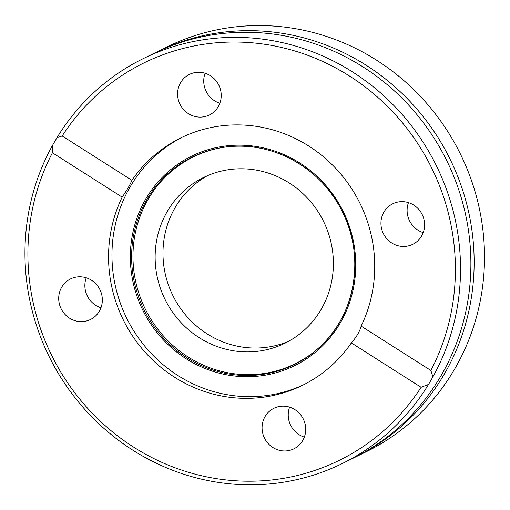 <?xml version="1.0" encoding="UTF-8"?>
<svg xmlns="http://www.w3.org/2000/svg" width="510" height="510" viewBox="0 0 510 510"><rect width="100%" height="100%" fill="white"/><g stroke="black" fill="none" stroke-linecap="round" stroke-linejoin="round"><path stroke-width="0.76" d="M52.562 145.293A225.598 215.857 -116.2 0 0 70.565 391.833A225.598 215.857 -116.2 0 0 297.967 479.362A225.598 215.857 -116.2 0 0 342.255 463.552L352.614 458.458A225.598 215.857 -116.2 0 0 456.495 183.383A225.598 215.857 -116.2 0 0 197.861 37.727A225.598 215.857 -116.2 0 0 153.574 53.537L143.221 58.624A225.598 215.857 -116.2 0 0 56.948 137.751L62.188 135.96L131.937 180.33C130.024 184.824 126.767 190.428 122.164 197.134L52.415 152.77L52.562 145.293L56.948 137.751M131.937 180.33A137.866 131.911 63.8 0 1 180.827 137.898A137.866 131.911 63.8 0 1 207.895 128.233A137.866 131.911 63.8 0 1 344.671 178.819A137.866 131.911 63.8 0 1 361.125 326.113L430.88 370.477L432.907 376.884A225.598 215.857 -116.2 0 0 414.911 130.337A225.598 215.857 -116.2 0 0 187.508 42.814A225.598 215.857 -116.2 0 0 143.221 58.624M304.164 384.502A137.866 131.911 63.8 0 1 278.811 393.337A137.866 131.911 63.8 0 1 121.099 305.254A137.866 131.911 63.8 0 1 182.542 137.069M342.255 463.552A225.598 215.857 -116.2 0 0 428.521 384.425L421.107 387.288L351.358 342.918A137.866 131.911 63.8 0 1 302.462 385.35A137.866 131.911 63.8 0 1 275.4 395.014A137.866 131.911 63.8 0 1 138.618 344.428A137.866 131.911 63.8 0 1 122.164 197.134M430.88 370.477A221.423 211.86 -116.2 0 0 408.956 131.051A221.423 211.86 -116.2 0 0 187.438 47.392A221.423 211.86 -116.2 0 0 62.188 135.96M432.907 376.884L428.521 384.425M155.212 52.74A225.598 215.857 63.8 0 1 156.838 51.931A225.598 215.857 63.8 0 1 201.125 36.121A225.598 215.857 63.8 0 1 459.759 181.777A225.598 215.857 63.8 0 1 355.878 456.852A225.598 215.857 63.8 0 1 354.24 457.648M355.878 456.852L366.231 451.764A225.598 215.857 -116.2 0 0 470.118 176.69A225.598 215.857 -116.2 0 0 211.484 31.027A225.598 215.857 -116.2 0 0 167.197 46.837L156.838 51.931M278.352 406.693A22.599 21.624 -116.2 0 0 273.915 408.274A22.599 21.624 -116.2 0 0 263.511 435.833A22.599 21.624 -116.2 0 0 289.419 450.432A22.599 21.624 -116.2 0 0 293.856 448.845A22.599 21.624 -116.2 0 0 304.266 421.286A22.599 21.624 -116.2 0 0 278.352 406.693M289.603 407.146A22.599 21.624 -116.2 0 0 304.336 437.121M397.233 202.17A22.599 21.624 -116.2 0 0 392.796 203.751A22.599 21.624 -116.2 0 0 382.385 231.31A22.599 21.624 -116.2 0 0 408.3 245.909A22.599 21.624 -116.2 0 0 412.737 244.322A22.599 21.624 -116.2 0 0 423.147 216.763A22.599 21.624 -116.2 0 0 397.233 202.17M408.478 202.623A22.599 21.624 -116.2 0 0 423.211 232.598M193.87 72.815A22.599 21.624 -116.2 0 0 189.433 74.403A22.599 21.624 -116.2 0 0 179.029 101.962A22.599 21.624 -116.2 0 0 204.937 116.554A22.599 21.624 -116.2 0 0 209.374 114.973A22.599 21.624 -116.2 0 0 219.784 87.414A22.599 21.624 -116.2 0 0 193.87 72.815M205.116 73.268A22.599 21.624 -116.2 0 0 219.848 103.243M74.995 277.338A22.599 21.624 -116.2 0 0 70.558 278.925A22.599 21.624 -116.2 0 0 60.148 306.484A22.599 21.624 -116.2 0 0 86.062 321.077A22.599 21.624 -116.2 0 0 90.499 319.496A22.599 21.624 -116.2 0 0 100.903 291.937A22.599 21.624 -116.2 0 0 74.995 277.338M86.241 277.791A22.599 21.624 -116.2 0 0 100.974 307.766M288.864 341.164A92.329 88.338 63.8 0 1 274.712 345.812A92.329 88.338 63.8 0 1 169.683 288.335A92.329 88.338 63.8 0 1 207.506 175.65M266.864 349.669A92.329 88.338 63.8 0 1 161.02 290.056A92.329 88.338 63.8 0 1 203.535 177.48A92.329 88.338 63.8 0 1 221.659 171.009A92.329 88.338 63.8 0 1 327.503 230.622A92.329 88.338 63.8 0 1 284.988 343.198A92.329 88.338 63.8 0 1 266.864 349.669M321.07 345.78A115.285 110.307 63.8 0 1 272.487 371.879A115.285 110.307 63.8 0 1 136.61 285.453A115.285 110.307 63.8 0 1 216.036 148.799A115.285 110.307 63.8 0 1 223.527 147.333M351.358 342.918C356.719 336.721 359.977 331.124 361.125 326.113M52.415 152.77A221.423 211.86 -116.2 0 0 133.773 447.213A221.423 211.86 -116.2 0 0 421.107 387.288M271.543 372.714A115.63 110.632 63.8 0 1 135.265 286.027A115.63 110.632 63.8 0 1 214.927 148.971A115.63 110.632 63.8 0 1 222.985 147.416A115.63 110.632 63.8 0 1 342.529 212.039A115.63 110.632 63.8 0 1 320.675 346.162A115.63 110.632 63.8 0 1 271.543 372.714M214.468 147.976A116.745 111.703 63.8 0 1 352.072 235.499A116.745 111.703 63.8 0 1 271.632 373.887A116.745 111.703 63.8 0 1 134.034 286.365A116.745 111.703 63.8 0 1 214.468 147.976M222.985 147.416C269.905 139.434 320.937 166.891 342.325 211.669C365.16 256.052 355.865 313.701 320.675 346.162"/></g></svg>
